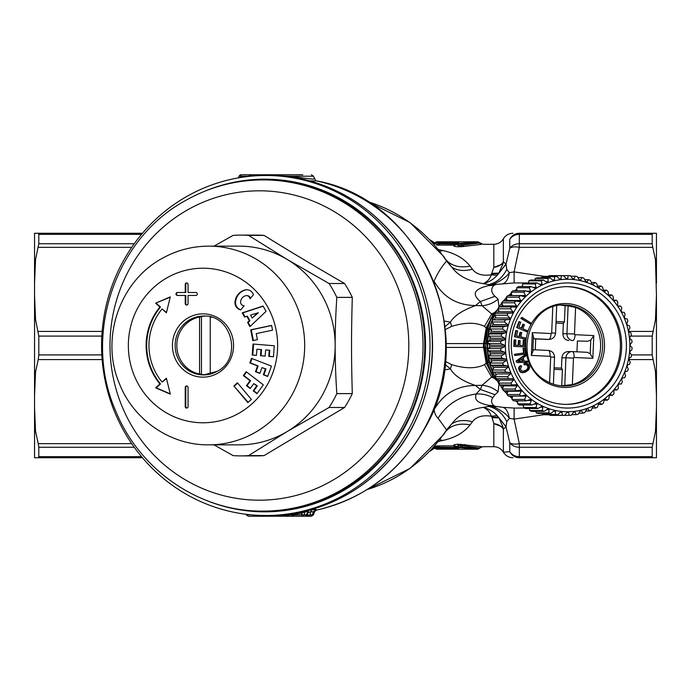 <?xml version="1.0" encoding="UTF-8"?>
<svg xmlns="http://www.w3.org/2000/svg" width="691" height="691" viewBox="0 0 691 691"><rect width="100%" height="100%" fill="white"/><g stroke="black" fill="none" stroke-linecap="round" stroke-linejoin="round"><path stroke-width="1.04" d="M211.636 317.281A29.074 28.081 -90 0 0 210.228 316.962L210.228 374.038A29.074 28.081 -90 0 0 211.636 373.719M199.837 374.038A29.437 28.435 -90 0 0 205.184 374.893M205.184 316.107A29.437 28.435 -90 0 0 199.837 316.962M199.569 316.962L201.47 316.962L201.47 374.038L199.569 374.038A29.074 28.081 -90 0 1 180.256 359.441A29.074 28.081 -90 0 1 199.569 316.962L199.569 374.038M166.393 378.184L162.083 382.037A55.936 54.028 -90 0 1 162.083 308.963L166.393 312.816L170.297 296.862L155.622 303.194L159.932 307.046A58.882 56.869 -90 0 0 159.932 383.954L155.622 387.806L170.297 394.138L166.393 378.184M188.064 387.452A1.468 1.425 -90 0 0 186.648 385.975A1.468 1.425 -90 0 0 185.223 387.452L185.223 406.584A1.468 1.425 -90 0 0 186.648 408.061A1.468 1.425 -90 0 0 188.064 406.584L188.064 387.452M185.223 295.454L177.406 295.454A1.468 1.425 -90 0 1 175.98 293.986A1.468 1.425 -90 0 1 177.406 292.509L185.223 292.509L185.223 284.416A1.468 1.425 -90 0 1 186.648 282.939A1.468 1.425 -90 0 1 188.064 284.416L188.064 292.509L195.881 292.509A1.468 1.425 -90 0 1 197.306 293.986A1.468 1.425 -90 0 1 195.881 295.454L188.064 295.454L188.064 303.548A1.468 1.425 -90 0 1 186.648 305.025A1.468 1.425 -90 0 1 185.223 303.548L185.223 295.454L185.793 295.454L185.793 303.548A1.468 1.425 -90 0 0 186.933 304.99M233.869 385.975L247.862 402.637L251.403 399.45L237.41 382.788L233.869 385.975L248.19 402.343M256.966 393.715L253.2 390.83L256.75 385.854L253.778 383.583L250.228 388.549L246.454 385.656L250.004 380.689L243.379 375.61L246.169 371.706L263.314 384.844L256.966 393.715M267.711 376.448L263.323 374.747L265.413 368.951L261.949 367.612L259.859 373.399L255.463 371.706L257.553 365.91L249.831 362.922L251.472 358.37L271.451 366.1L267.711 376.448M272.53 330.177L256.231 333.615L257.415 339.67L252.82 340.637L250.695 329.823L271.598 325.418L272.53 330.177M273.446 356.781L268.773 356.392L269.24 350.233L265.62 349.94L265.154 356.098L260.481 355.718L260.948 349.56L256.905 349.231L256.439 355.39L252.189 355.044L253.018 344.04L274.284 345.768L273.446 356.781M266.035 311.347L249.926 326.627L247.585 322.421L249.356 320.736L246.886 316.314L244.597 317.065L242.247 312.859L263.081 306.053L266.035 311.347M245.659 295.731A6.85 6.616 -90 0 0 240.615 301.734A3.68 3.559 -90 0 0 244.173 305.767L240.718 309.879A7.359 7.109 -90 0 1 235 301.95A13.699 13.233 -90 0 1 245.08 289.944A7.359 7.109 -90 0 1 253.459 294.703L250.012 298.823A3.68 3.559 -90 0 0 245.659 295.731M245.08 316.91L242.826 312.859L242.247 312.859M242.826 312.859L263.176 306.217M250.306 326.273L248.155 322.421L249.926 320.736L247.464 316.314L246.886 316.314M252.198 318.041L258.33 312.773L250.565 315.113L252.198 318.041L257.752 312.773M249.926 320.736L249.356 320.736M248.155 322.421L247.585 322.421M329.071 283.517A110.396 106.639 90 0 1 336.811 297.38C335.671 315.053 335.126 331.093 335.161 345.5C335.126 359.907 335.671 375.947 336.811 393.62A110.396 106.639 90 0 1 329.071 407.483L287.171 431.547A99.357 95.971 90 0 1 285.202 432.696A99.357 95.971 90 0 1 239.19 444.857L208.708 444.857A99.357 95.971 -90 0 0 254.72 432.696A99.357 95.971 -90 0 0 301.699 320.918A99.357 95.971 -90 0 0 208.708 246.143L239.19 246.143A99.357 95.971 90 0 1 285.202 258.304A99.357 95.971 90 0 1 287.171 259.453L329.071 283.517L344.567 283.517A110.396 106.639 90 0 1 352.298 297.38C351.27 333.848 351.27 357.152 352.298 393.62A110.396 106.639 90 0 1 344.567 407.483L264.066 455.602A110.396 106.639 90 0 1 256.326 455.896L240.839 455.896A110.396 106.639 90 0 1 233.1 455.602L213.994 444.857M263.081 511.098L264.843 511.098A165.598 159.949 -90 0 0 341.527 490.826A165.598 159.949 -90 0 0 419.826 304.532A165.598 159.949 -90 0 0 264.843 179.902L263.081 179.902A165.598 159.949 -90 0 1 418.064 304.532A165.598 159.949 -90 0 1 339.765 490.826A165.598 159.949 -90 0 1 263.081 511.098C200.425 511.867 139.945 470.761 115.838 411.292C82.307 335.981 114.551 238.611 185.965 200.286C210.004 186.812 235.709 180.023 263.081 179.902M213.994 246.143L233.1 235.398A110.396 106.639 90 0 1 240.839 235.104L256.326 235.104A110.396 106.639 90 0 1 264.066 235.398C293.537 253.632 313.032 265.284 344.567 283.517M240.839 235.104A110.396 106.639 90 0 1 248.57 235.398L264.066 235.398M264.066 455.602L248.57 455.602L287.171 431.547A99.357 95.971 90 0 0 335.161 345.5A99.357 95.971 90 0 0 287.171 259.453L248.57 235.398M336.811 297.38L352.298 297.38M336.811 393.62L352.298 393.62M329.071 407.483L344.567 407.483M248.57 455.602A110.396 106.639 90 0 1 240.839 455.896M166.488 312.392L162.083 308.963M166.488 378.608L162.083 382.037M170.228 297.139L155.622 303.194M170.228 393.861L156.192 387.806L160.502 383.954A58.882 56.869 -90 0 1 160.502 307.046L156.192 303.194M160.502 307.046L159.932 307.046M160.502 383.954L159.932 383.954M156.192 387.806L155.622 387.806M186.933 408.027A1.468 1.425 -90 0 1 185.793 406.584L185.793 387.452L185.223 387.452M186.933 386.01A1.468 1.425 -90 0 0 185.793 387.452M186.933 282.973A1.468 1.425 -90 0 0 185.793 284.416L185.223 284.416M185.223 292.509L185.793 292.509L185.793 284.416M177.976 292.509A1.468 1.425 -90 0 0 176.55 293.986A1.468 1.425 -90 0 0 177.976 295.454M237.661 383.082L234.439 385.975M250.427 388.264L247.024 385.656L250.574 380.689L243.949 375.61L246.54 371.991M257.173 393.429L253.77 390.83L257.32 385.854L253.778 383.583M243.949 375.61L243.379 375.61M250.574 380.689L250.004 380.689M247.024 385.656L246.454 385.656M257.32 385.854L256.75 385.854M253.77 390.83L253.2 390.83M259.928 373.209L256.033 371.706L258.123 365.91L250.401 362.922L251.973 358.569M267.788 376.25L263.893 374.747L265.983 368.951L261.949 367.612M250.401 362.922L249.831 362.922M258.123 365.91L257.553 365.91M256.033 371.706L255.463 371.706M265.983 368.951L265.413 368.951M263.893 374.747L263.323 374.747M253.372 340.525L251.265 329.823L271.615 325.53M251.265 329.823L250.695 329.823M256.439 355.347L252.759 355.044L253.588 344.083M265.154 356.055L261.051 355.718L261.518 349.56L256.905 349.231M273.446 356.729L269.343 356.392L269.81 350.233L265.62 349.94M252.759 355.044L252.189 355.044M261.518 349.56L260.948 349.56M261.051 355.718L260.481 355.718M269.81 350.233L269.24 350.233M269.343 356.392L268.773 356.392M250.47 298.27A3.68 3.559 -90 0 0 247.058 295.636L246.488 295.636M247.024 289.745A7.359 7.109 -90 0 0 245.65 289.944A13.699 13.233 -90 0 0 235.571 301.95A7.359 7.109 -90 0 0 240.814 309.767M205.287 191.018A166.332 160.666 90 0 1 385.068 235.165A166.332 160.666 90 0 1 405.842 425.241A166.332 160.666 90 0 1 205.287 499.982M409.91 427.003A170.012 164.216 90 0 1 265.793 515.512A170.012 164.216 90 0 1 121.685 263.997A170.012 164.216 90 0 1 265.793 175.488A170.012 164.216 90 0 1 409.91 427.003M314.258 512.333L313.403 511.789L312.349 514.795L313.489 514.795L314.474 512.109L315.623 510.563L316.97 509.993L315.951 509.466L309.533 510.036M304.403 516.246A2.211 2.211 0 0 0 306.407 514.985L306.407 514.795A2.211 2.133 -90 0 1 304.403 516.246L302.174 516.246A2.211 2.133 -90 0 0 304.178 514.795L304.947 511.789L302.088 513.05L301.665 511.936M291.991 515.158A2.211 2.133 -90 0 0 293.83 516.246L302.174 516.246A2.211 0.57 90 0 1 301.63 514.795L306.407 514.795L308.048 511.504M292.872 513.577L293.286 514.795A2.211 0.57 90 0 0 293.83 516.246A2.211 2.211 0 0 1 291.887 515.097L291.654 514.674L302.088 513.05L301.63 514.795L291.291 515.106L291.533 514.467M290.946 515.097L291.291 515.106A2.211 0.57 90 0 0 291.792 516.246L310.345 516.246A2.211 2.133 90 0 0 312.349 514.795L309.965 514.795A2.211 1.036 13 0 1 307.443 514.968L306.277 515.097M308.92 510.2A3.68 3.559 -90 0 0 307.832 511.789L304.947 511.789A3.68 3.559 -90 0 1 305.258 511.124M313.213 509.466A3.68 3.559 -90 0 0 310.656 511.789L307.97 512.713L307.745 512.143M289.676 515.054L290.211 513.974M281.246 516.246L287.706 516.246A2.211 2.133 90 0 0 289.607 515.054L286.437 515.158L288.164 515.054L288.76 514.173M285.677 514.545L286.437 515.158L286.402 514.458M288.873 514.156A3.68 3.559 -90 0 0 288.242 515.054A2.211 2.133 90 0 1 286.342 516.246A2.211 0.57 90 0 1 285.858 515.192L284.657 515.21M282.55 514.855A3.68 3.559 -90 0 0 282.446 515.054A2.211 2.133 90 0 1 280.555 516.246L282.792 516.246A2.211 2.211 0 0 0 284.709 515.132L282.429 514.864M280.036 515.063L281.202 514.976M250.729 514.795L246.195 514.795L248.276 516.246L280.555 516.246A2.211 0.57 90 0 1 280.062 515.192L277.514 515.236M309.119 180.852L316.703 180.938M316.703 510.062L316.97 509.993A168.172 162.437 90 0 0 425.751 426.122A168.172 162.437 90 0 0 316.97 181.007L316.824 180.956C420.491 199.5 479.761 332.812 426.157 425.984C401.618 470.459 365.176 498.479 316.824 510.044L315.623 510.563M284.727 515.054L283.82 515.158M248.276 516.246L287.706 516.246M277.661 175.773L291.144 176.205L291.213 177.172M315.623 180.437L313.489 176.205L291.144 176.205C307.193 178.77 314.897 179.591 314.258 178.667M249.062 176.43L248.985 176.205A2.211 0.898 160.4 0 1 251.455 176.032L251.844 176.101M310.345 516.246L307.961 516.246A2.211 2.133 -90 0 0 309.965 514.795L310.656 511.789L313.403 511.789L315.951 509.466M299.618 516.246L307.961 516.246A2.211 0.57 90 0 1 307.443 514.968L307.97 512.713L307.426 512.826M256.914 516.246L302.779 516.246M269.602 516.246L274.318 516.246M274.811 516.246L289.019 516.246M291.49 516.246L298.547 516.246M256.525 175.764A2.211 1.054 161.8 0 0 255.506 175.825M267.598 174.754L260.766 174.754A2.211 0.57 -90 0 0 260.317 175.583M261.146 175.557A2.211 2.133 90 0 1 262.796 174.754L278.456 174.754M302.779 174.754L249.347 174.754M253.657 175.955A2.211 2.133 -90 0 0 251.757 174.754L249.52 174.754A2.211 0.57 -90 0 0 248.985 176.205L240.641 176.205A2.211 0.501 -156 0 0 239.164 176.058A2.211 0.501 -156 0 0 239.172 176.205M434.06 408.735L434.129 409.72C434.604 413.425 435.917 416.25 438.085 418.193L446.567 429.862L443.916 434.328L410.039 468.42L367.275 489.513M254.815 175.868A2.211 0.57 -90 0 1 255.316 174.754L246.972 174.754M257.087 175.73A2.211 2.133 -90 0 0 255.316 174.754L256.681 174.754A2.211 2.133 90 0 1 258.399 175.661M256.681 174.754L260.766 174.754M274.215 174.754L270.129 174.754M261.448 174.754L259.324 174.754M252.733 176.032L251.455 176.032A2.211 2.133 -90 0 0 249.52 174.754L241.176 174.754A2.211 2.211 0 0 0 239.164 176.058L238.352 177.881M472.428 421.743L470.061 424.887C459.532 422.901 451.499 425.025 445.954 431.27L451.845 423.808C457.338 420.301 464.197 419.618 472.428 421.743C476.254 416.751 482.525 414.902 491.249 416.198C490.031 412.173 487.371 409.227 483.268 407.37C488.917 408.83 493.529 411.577 497.114 415.628L506.019 426.805L506.788 421.57C502.521 413.304 496.518 408.269 488.77 406.446L483.268 407.37C468.757 409.582 458.28 415.058 451.845 423.808L446.567 429.862A149.956 144.842 -90 0 1 367.353 489.461M444.978 364.364L450.42 368.873C455.594 378.184 469.103 383.341 475.391 385.448L480.349 389.43L476.047 394.051C475.408 398.526 474 401.877 488.347 405.315L488.77 406.446L495.447 406.334L503.022 407.37M367.275 201.487L410.039 222.58L443.916 256.672L446.567 261.138C441.791 266.415 437.628 273.092 434.06 281.168L433.983 282.066M34.55 457.718L35.561 457.736L34.55 457.736L35.561 457.736L34.55 457.736L34.55 426.77L38.23 443.657L131.713 443.657M34.55 426.77L34.55 376.448L38.23 359.579L102.138 359.579M34.55 376.448L34.55 314.552L38.8 336.094L38.8 354.906L38.23 359.579M34.55 314.552L34.55 264.23L38.8 243.75L38.8 234.353L38.23 233.264L142.45 233.264M445.28 361.402L451.655 364.623C465.147 368.778 476.09 368.778 484.486 364.623L486.179 363.069L492.718 376.154L482.068 385.276L475.391 385.448C456.993 385.682 443.242 393.775 434.129 409.72M498.962 384.317L498.107 391.814L494.955 394.691L492.795 397.774C490.852 400.59 491.223 403.224 493.918 405.669L488.347 405.315L495.421 407.63C502.547 411.283 507.177 414.859 509.319 418.34L514.087 419.1L514.156 408.061L503.031 407.37C506.149 408.338 508.248 411.991 509.319 418.34L506.788 421.57M470.07 424.887C463.886 432.696 454.756 437.895 442.681 440.469L438.517 441.428M439.908 439.683L442.681 440.469M38.23 443.657L38.8 447.25L38.8 456.647L38.23 457.736L142.45 457.736M509.751 239.328C511.832 235.45 515.02 233.428 519.312 233.264C510.709 233.264 510.709 233.264 519.312 233.264L519.312 234.353A11.039 9.95 180 0 0 509.751 239.328L509.751 239.328C501.148 238.602 501.148 238.602 509.751 239.328C501.148 238.602 501.148 238.602 509.751 239.328L509.751 248.311C511.832 246.825 515.02 246.497 519.312 247.343L514.087 271.9L509.319 272.66C507.185 276.132 502.556 279.708 495.43 283.37L490.316 284.925L483.268 283.63C468.662 281.367 458.185 275.89 451.845 267.192L446.567 261.138A149.956 144.842 -90 0 0 367.353 201.539M494.531 314.137L492.718 314.846L482.068 305.724L475.555 305.56L480.357 301.57C474.199 296.033 470.45 289.987 488.347 285.685L493.918 285.331C490.696 288.803 491.042 292.457 494.963 296.309L498.107 299.186L498.962 306.683M445.997 343.582L483.588 343.582L486.179 327.931L484.486 326.377C476.09 322.222 465.147 322.222 451.655 326.377L450.42 322.127C455.887 312.807 469.915 307.754 475.555 305.56C457.071 305.318 443.233 297.19 434.06 281.168M444.278 321.021L450.42 322.127L444.978 326.636M34.55 264.23L34.55 233.264L38.23 233.264L38.8 234.353L141.534 234.353M34.55 233.282L35.561 233.264M35.561 457.736L38.23 457.736L38.8 456.647L141.534 456.647M451.655 326.377L445.28 329.598M494.955 394.691L480.349 389.43L482.068 385.276C488.079 385.803 493.426 387.988 498.107 391.814M493.918 405.669L495.447 406.334L495.421 407.63M524.426 408.061L514.156 408.061M497.114 415.628L491.249 416.198L491.94 417.2L498.479 417.191L506.019 426.805L509.751 442.689C511.832 444.175 515.02 444.503 519.312 443.657L519.312 447.25A11.039 9.113 180 0 1 509.751 442.689L509.751 451.672L503.376 452.216C501.174 448.675 497.986 446.835 493.815 446.697L493.815 423.6C498.081 424.144 501.269 425.993 503.376 429.163L503.376 452.216C505.579 455.758 508.766 457.597 512.938 457.736M491.94 417.2L493.815 423.6L502.97 427.185L503.376 429.163L505.89 426.917M453.762 445.28L453.771 445.868L456.587 447.293L456.552 446.55L453.762 445.289C453.564 444.754 455.067 444.408 458.28 444.235L481.342 446.628C483.475 446.714 483.475 446.714 481.342 446.628L479.364 447.941C481.005 447.457 481.005 447.457 479.364 447.941C481.005 447.457 481.005 447.457 479.364 447.941L477.619 449.193L460.569 447.699L461.009 444.235M458.28 444.235L458.28 445.462L456.552 446.55L456.941 447.077L462.158 446.973L462.512 445.781L464.283 444.546L465.717 444.84M438.016 445.885L453.771 445.868L454.782 447.155L456.285 446.965M434.63 446.058L439.545 445.868L439.545 447.155L456.587 447.293L458.625 448.537L455.507 448.865L454.903 447.293M439.908 251.317L442.681 250.531C454.756 253.105 463.886 258.304 470.061 266.113C459.532 268.099 451.499 265.975 445.954 259.73L451.845 267.192C457.338 270.699 464.197 271.382 472.428 269.257C476.203 274.223 482.473 276.08 491.249 274.802C490.031 278.836 487.362 281.781 483.268 283.63C488.9 282.178 493.521 279.432 497.114 275.372L491.249 274.802L493.815 267.4C498.09 266.856 501.277 265.007 503.376 261.837L502.97 263.815L493.815 267.4L493.815 244.303C497.986 244.165 501.174 242.325 503.376 238.784L503.376 238.784C505.579 235.242 508.766 233.403 512.938 233.264M502.97 263.815L498.479 273.809L506.019 264.195L503.376 261.837L503.376 238.784M544.154 276.357L514.087 271.9L514.156 282.939L490.316 284.925L488.347 285.685L488.77 284.554C496.518 282.731 502.521 277.696 506.788 269.43L506.019 264.195L509.751 248.311A11.039 9.113 180 0 1 519.312 243.75L519.312 247.343L652.77 247.343L656.45 264.23L656.45 233.264L652.77 233.264L652.2 234.353L652.77 233.264L519.312 233.264L652.77 233.264M491.94 273.8L498.479 273.809L497.114 275.372M480.357 301.57L494.963 296.309M493.098 317.117L491.059 318.482L487.811 328.294L486.179 327.931L491.897 316.884L490.679 318.663L487.034 328.467L484.555 343.582L483.588 343.582A11.039 10.374 -90 0 0 483.588 347.418L486.179 363.069L487.811 362.706L485.488 347.383L487.509 329.797L486.835 329.78M496.475 310.596L492.718 314.846L491.897 316.884L493.711 315.796M484.097 346.58A66.241 62.242 -90 0 1 484.097 344.42L484.443 346.58A11.039 10.374 90 0 0 484.555 347.418A11.039 0.656 -9.4 0 0 485.488 347.383L487.172 348.73L487.172 342.27L488.718 330.341L487.509 329.797L487.811 328.294L489.064 328.89L488.718 330.341M484.097 344.42L484.443 346.58M494.531 376.863L492.718 376.154L496.475 380.404M514.156 282.939L537.011 282.939L540.673 284.847A66.975 62.933 -90 0 1 542.003 284.208L539.438 284.208M495.43 283.37L495.447 284.666L493.918 285.331M656.45 457.718L655.439 457.736L656.45 457.736L655.439 457.736L656.45 457.736L656.45 376.448L652.2 354.906L652.2 336.094L655.439 320.002L656.45 295.472L655.439 258.762M656.45 426.77L652.2 447.25L652.2 456.647L652.77 457.736L655.439 457.736M492.191 417.632L498.98 417.882L502.97 427.185M461.087 447.733L462.158 446.973L478.803 448.407L479.364 447.941L461.009 445.462L458.28 445.462L459.351 447.699L460.569 447.699M493.815 446.697L483.018 446.697L480.582 447.578M434.527 447.906L440.305 448.088L439.545 447.155C435.701 446.766 434.026 447.017 434.527 447.906L433.654 447.163M438.526 249.572L442.681 250.531M470.061 266.113L472.428 269.257M457.883 246.756L464.283 246.454L462.512 245.219L479.364 243.059C481.005 243.543 481.005 243.543 479.364 243.059L481.342 244.372C483.475 244.286 483.475 244.286 481.342 244.372L461.009 246.765L461.009 245.538L458.28 245.538L458.28 246.765C455.067 246.601 453.564 246.246 453.762 245.711L456.552 244.45L456.941 243.232L456.285 244.035L439.545 243.845L439.545 245.132L436.652 245.072M453.762 245.711L453.771 245.132L453.762 245.711M455.766 246.601L454.566 246.333M477.887 241.798L483.018 244.303L493.815 244.303M492.191 273.368L498.98 273.118L505.89 264.083M503.031 283.63C506.149 282.662 508.248 279 509.319 272.66L506.788 269.43M480.349 301.57L482.068 305.724C488.079 305.197 493.426 303.012 498.107 299.186M493.711 375.204L491.897 374.116L490.679 372.337L486.835 361.22A11.039 0.656 -9.4 0 0 487.509 361.203L488.718 360.659L487.172 348.73M493.504 316.305L489.064 328.89M502.417 388.912L492.078 371.499L488.718 360.659M652.2 447.25L519.312 447.25L519.312 456.647A11.039 9.95 180 0 1 509.751 451.672L509.751 451.672C511.832 455.55 515.02 457.572 519.312 457.736C510.709 457.736 510.709 457.736 519.312 457.736L652.77 457.736L652.2 456.647L519.312 456.647L519.312 457.736M656.45 233.282L655.439 233.264M656.45 264.23L656.45 283.293M656.45 376.448L656.45 295.472M656.45 314.552L655.439 320.002M458.625 448.537L458.617 447.837L456.941 447.077L456.941 447.768L455.507 448.088L440.305 448.088L440.305 448.865L455.559 448.865M479.364 243.059L478.803 242.593L462.158 244.027L460.569 243.301L461.009 245.538L462.512 245.219L462.158 244.027L459.351 244.061L459.351 243.301L458.617 243.163L456.941 243.923L459.351 244.061L458.28 245.538L456.552 244.45L456.587 243.707L454.903 243.707L453.771 245.132L456.285 244.035M433.654 243.837L434.864 242.671L440.305 242.912L440.305 242.135L436.557 241.885L434.864 242.671M458.617 243.163L458.625 242.463L456.941 243.232L440.305 242.912L439.545 243.845C435.701 244.234 434.026 243.983 434.527 243.094M487.172 342.27L485.488 343.617A11.039 0.656 9.4 0 0 484.555 343.582A11.039 10.374 90 0 0 484.443 344.42M489.064 362.11L487.811 362.706L491.059 372.518L493.098 373.883M652.2 243.75L652.2 234.353L519.312 234.353L519.312 243.75L652.2 243.75L652.77 247.343M458.617 447.837L459.351 447.699M439.718 448.874L436.557 449.115L434.864 448.329M478.803 242.593L477.619 241.807L461.087 243.267M517.697 401.298A66.975 62.933 -90 0 1 517.067 400.849M512.394 397.1A66.975 62.933 -90 0 1 511.254 396.073M507.522 392.333A66.975 62.933 -90 0 1 506.114 390.752M503.134 387.029A66.975 62.933 -90 0 1 501.64 384.939M499.291 381.251A66.975 62.933 -90 0 1 497.865 378.72M496.034 375.066A66.975 62.933 -90 0 1 494.842 372.311M493.409 368.528A66.975 62.933 -90 0 1 492.476 365.599M491.448 361.721A66.975 62.933 -90 0 1 490.8 358.655M490.169 354.716A66.975 62.933 -90 0 1 489.833 351.572M489.608 347.599A66.975 62.933 -90 0 1 489.582 344.42M489.755 340.447A66.975 62.933 -90 0 1 490.049 337.294M490.619 333.347A66.975 62.933 -90 0 1 491.223 330.272M492.191 326.385A66.975 62.933 -90 0 1 493.089 323.431M494.462 319.631A66.975 62.933 -90 0 1 495.62 316.849M497.39 313.17A66.975 62.933 -90 0 1 498.686 310.786A66.975 62.933 -90 0 1 498.79 310.605M501.053 306.934A66.975 62.933 -90 0 1 502.556 304.766M505.432 301.051A66.975 62.933 -90 0 1 506.866 299.393M510.476 295.653A66.975 62.933 -90 0 1 511.668 294.547M516.194 290.799A66.975 62.933 -90 0 1 516.911 290.263M542.003 284.208L541.39 280.831A69.921 65.705 -90 0 1 543.316 280.019L546.771 282.213A66.975 62.933 -90 0 1 548.162 281.721L547.877 278.404A69.921 65.705 -90 0 1 549.881 277.817L553.102 280.27A66.975 62.933 -90 0 1 554.528 279.933L554.571 276.72A69.921 65.705 -90 0 1 556.618 276.357L559.589 279.043A66.975 62.933 -90 0 1 561.04 278.862L561.386 275.778A69.921 65.705 -90 0 1 563.459 275.649L566.162 278.542A66.975 62.933 -90 0 1 567.363 278.525A66.975 62.933 -90 0 1 567.622 278.525L568.261 275.614A69.921 65.705 -90 0 1 570.334 275.709L572.744 278.775A66.975 62.933 -90 0 1 574.195 278.922L575.119 276.21A69.921 65.705 -90 0 1 577.166 276.538L579.265 279.734A66.975 62.933 -90 0 1 580.699 280.045L581.874 277.557A69.921 65.705 -90 0 1 583.886 278.119L585.666 281.418A66.975 62.933 -90 0 1 587.056 281.893L588.464 279.656A69.921 65.705 -90 0 1 590.408 280.434L591.859 283.811A66.975 62.933 -90 0 1 593.198 284.433L594.813 282.481A69.921 65.705 -90 0 1 596.67 283.465L597.784 286.869A66.975 62.933 -90 0 1 599.054 287.637L600.842 285.988A69.921 65.705 -90 0 1 602.595 287.18L603.373 290.574A66.975 62.933 -90 0 1 604.565 291.481L606.499 290.151A69.921 65.705 -90 0 1 608.123 291.533L608.572 294.884A66.975 62.933 -90 0 1 609.669 295.912L611.716 294.927A69.921 65.705 -90 0 1 613.193 296.474L613.314 299.747A66.975 62.933 -90 0 1 614.308 300.896L616.441 300.248A69.921 65.705 -90 0 1 617.754 301.95L617.564 305.102A66.975 62.933 -90 0 1 618.428 306.355L620.604 306.061A69.921 65.705 -90 0 1 621.753 307.91L621.252 310.907A66.975 62.933 -90 0 1 621.995 312.254L624.18 312.315A69.921 65.705 -90 0 1 625.139 314.275L624.353 317.091A66.975 62.933 -90 0 1 624.958 318.516L627.126 318.931A69.921 65.705 -90 0 1 627.886 320.987L626.832 323.587A66.975 62.933 -90 0 1 627.298 325.064L629.406 325.841A69.921 65.705 -90 0 1 629.959 327.966L628.663 330.324A66.975 62.933 -90 0 1 628.974 331.844L630.987 332.958A69.921 65.705 -90 0 1 631.332 335.135L629.812 337.225A66.975 62.933 -90 0 1 629.976 338.771L631.868 340.214A69.921 65.705 -90 0 1 631.989 342.416L630.287 344.222A66.975 62.933 -90 0 1 630.296 345.776L632.032 347.53A69.921 65.705 -90 0 1 631.937 349.741L630.062 351.227A66.975 62.933 -90 0 1 629.924 352.773L631.47 354.829A69.921 65.705 -90 0 1 631.159 357.014L629.155 358.171A66.975 62.933 -90 0 1 628.862 359.691L630.192 362.015A69.921 65.705 -90 0 1 629.674 364.157L627.575 364.978A66.975 62.933 -90 0 1 627.134 366.463L628.223 369.029A69.921 65.705 -90 0 1 627.497 371.102L625.329 371.568A66.975 62.933 -90 0 1 624.75 372.993L625.571 375.783A69.921 65.705 -90 0 1 624.647 377.761L622.453 377.873A66.975 62.933 -90 0 1 621.736 379.229L622.271 382.201A69.921 65.705 -90 0 1 621.157 384.066L618.972 383.825A66.975 62.933 -90 0 1 618.125 385.086L618.359 388.221A69.921 65.705 -90 0 1 617.072 389.949L614.93 389.353A66.975 62.933 -90 0 1 613.953 390.519L613.884 393.775A69.921 65.705 -90 0 1 612.425 395.347L610.36 394.406A66.975 62.933 -90 0 1 609.281 395.459L608.875 398.793A69.921 65.705 -90 0 1 607.277 400.201L605.316 398.923A66.975 62.933 -90 0 1 604.141 399.847L603.407 403.233A69.921 65.705 -90 0 1 601.68 404.451L599.866 402.853A66.975 62.933 -90 0 1 598.605 403.639L597.534 407.042A69.921 65.705 -90 0 1 595.694 408.061L594.053 406.153A66.975 62.933 -90 0 1 592.723 406.792L591.323 410.169A69.921 65.705 -90 0 1 589.388 410.981L587.946 408.787A66.975 62.933 -90 0 1 586.564 409.279L584.828 412.596A69.921 65.705 -90 0 1 582.833 413.183L581.623 410.73A66.975 62.933 -90 0 1 580.19 411.067L578.142 414.28A69.921 65.705 -90 0 1 576.095 414.643L575.137 411.957A66.975 62.933 -90 0 1 573.677 412.138L571.319 415.222A69.921 65.705 -90 0 1 569.246 415.351L568.563 412.458A66.975 62.933 -90 0 1 567.363 412.475A66.975 62.933 -90 0 1 567.104 412.475L564.443 415.386A69.921 65.705 -90 0 1 562.37 415.291L561.982 412.225A66.975 62.933 -90 0 1 560.522 412.078L557.585 414.79A69.921 65.705 -90 0 1 555.538 414.462L555.452 411.266A66.975 62.933 -90 0 1 554.018 410.955L550.831 413.443A69.921 65.705 -90 0 1 548.827 412.881L549.06 409.582A66.975 62.933 -90 0 1 547.669 409.107L544.24 411.344A69.921 65.705 -90 0 1 542.297 410.566L542.867 407.189A66.975 62.933 -90 0 1 541.528 406.567L537.9 408.519A69.921 65.705 -90 0 1 536.043 407.535L536.942 404.131A66.975 62.933 -90 0 1 535.672 403.363L531.863 405.012A69.921 65.705 -90 0 1 530.118 403.82L531.344 400.426A66.975 62.933 -90 0 1 530.161 399.519L526.205 400.849A69.921 65.705 -90 0 1 524.581 399.467L526.153 396.116A66.975 62.933 -90 0 1 525.056 395.088L520.988 396.073A69.921 65.705 -90 0 1 519.511 394.526L521.403 391.253A66.975 62.933 -90 0 1 520.418 390.104L516.272 390.752A69.921 65.705 -90 0 1 514.95 389.05L517.162 385.898A66.975 62.933 -90 0 1 516.289 384.645L512.1 384.939A69.921 65.705 -90 0 1 510.96 383.09L513.465 380.093A66.975 62.933 -90 0 1 512.731 378.746L508.524 378.685A69.921 65.705 -90 0 1 507.565 376.725L510.364 373.909A66.975 62.933 -90 0 1 509.759 372.484L505.579 372.069A69.921 65.705 -90 0 1 504.827 370.013L507.885 367.413A66.975 62.933 -90 0 1 507.427 365.936L503.307 365.159A69.921 65.705 -90 0 1 502.754 363.034L506.062 360.676A66.975 62.933 -90 0 1 505.752 359.156L501.718 358.042A69.921 65.705 -90 0 1 501.381 355.865L504.905 353.775A66.975 62.933 -90 0 1 504.741 352.229L500.837 350.786A69.921 65.705 -90 0 1 500.716 348.584L504.439 346.778A66.975 62.933 -90 0 1 504.43 345.224L500.681 343.47A69.921 65.705 -90 0 1 500.776 341.259L504.655 339.773A66.975 62.933 -90 0 1 504.801 338.227L501.243 336.171A69.921 65.705 -90 0 1 501.545 333.986L505.562 332.829A66.975 62.933 -90 0 1 505.855 331.309L502.512 328.985A69.921 65.705 -90 0 1 503.031 326.843L507.142 326.022A66.975 62.933 -90 0 1 507.591 324.537L504.482 321.971A69.921 65.705 -90 0 1 505.216 319.898L509.388 319.432A66.975 62.933 -90 0 1 509.975 318.007L507.134 315.217A69.921 65.705 -90 0 1 508.066 313.239L512.264 313.127A66.975 62.933 -90 0 1 512.99 311.771L510.433 308.799A69.921 65.705 -90 0 1 511.547 306.934L515.745 307.175A66.975 62.933 -90 0 1 516.6 305.914L503.005 305.914L501.761 302.779A69.921 65.705 -90 0 1 503.057 301.051L515.641 301.051L519.796 301.647A66.975 62.933 -90 0 1 520.764 300.481L507.177 300.481L506.244 297.225A69.921 65.705 -90 0 1 507.695 295.653L520.28 295.653L524.365 296.594A66.975 62.933 -90 0 1 525.445 295.541L511.85 295.541L511.245 292.207A69.921 65.705 -90 0 1 512.843 290.799L525.436 290.799L529.401 292.077A66.975 62.933 -90 0 1 530.576 291.153L526.533 291.153M530.576 291.153L529.297 287.767A69.921 65.705 -90 0 1 531.034 286.549L534.86 288.147A66.975 62.933 -90 0 1 536.121 287.361L532.977 287.361M548.162 281.721L546.002 281.721M554.528 279.933L552.662 279.933M561.04 278.862L559.399 278.862M536.121 287.361L535.171 283.958A69.921 65.705 -90 0 1 537.011 282.939M525.445 295.541L523.83 292.207A69.921 65.705 -90 0 1 525.436 290.799M520.764 300.481L518.829 297.225A69.921 65.705 -90 0 1 520.28 295.653M516.6 305.914L514.346 302.779A69.921 65.705 -90 0 1 515.641 301.051M514.38 311.166A66.241 62.242 -90 0 1 599.874 288.855A66.241 62.242 -90 0 1 620.846 379.834A66.241 62.242 -90 0 1 535.352 402.145A66.241 62.242 -90 0 1 514.38 311.166M565.73 286.627A58.882 55.323 -90 0 1 593.776 295.152A58.882 55.323 -90 0 1 618.462 361.022A58.882 55.323 -90 0 1 565.73 404.373M526.041 364.451L527.691 365.893L527.907 368.087L526.283 370.03L522.854 371.473M526.456 363.146L523.761 363.812L524.288 364.891L526.542 364.451L527.864 365.323L528.529 367.552L527.354 369.573L524.365 371.283L521.636 371.024L520.435 368.64L521.575 366.671L521.049 365.591L519.382 367.292L519.399 369.642L520.686 371.87L522.569 372.76L525.065 372.319L528.736 369.884L529.781 367.111L528.494 364.114L525.842 363.207L524.27 363.812L524.797 364.891M521.049 365.591L519.131 366.809L518.734 368.994L520.185 371.87L522.569 372.76M516.98 362.533L516.056 361.091L525.056 354.751L525.903 355.917L523.191 357.765L524.21 361.229L527.432 361.099L527.777 362.265L516.98 362.533L516.557 361.091L525.557 354.751M524.78 348.195L523.07 348.359L523.64 353.015L514.562 354.276L514.709 355.468L515.21 355.468L525.497 354.034L524.78 348.195L523.579 348.359L524.149 353.015L515.063 354.276L515.21 355.468M524.694 346.908L513.828 346.407L514.104 339.86L515.806 339.92L515.59 345.206L518.699 345.353L518.898 340.508L520.116 340.568L519.908 345.414L523.536 345.586L523.761 340.145L524.979 340.197L524.694 346.908L514.329 346.407L514.605 339.86M518.19 345.327L518.397 340.508L518.898 340.508M523.035 345.56L523.26 340.145L523.761 340.145M520.53 332.328L519.632 336.603L516.6 335.886L517.654 330.868L515.797 330.54L514.493 336.75L525.125 339.151L525.367 337.968L520.815 336.888L521.714 332.604L520.021 332.328L519.148 336.491M521.904 317.359L520.824 318.404L530.291 323.967L530.869 322.913L521.904 317.359L521.325 318.404L530.291 323.967M523.363 324.2L521.783 328.242L518.915 326.981L520.772 322.231L518.984 321.661L516.695 327.534L526.775 331.766L527.216 330.644L522.897 328.743L524.478 324.692L522.854 324.2L521.351 328.052M519.977 365.962L520.478 365.962M519.494 366.36L519.995 366.36M519.131 366.809L519.641 366.809M518.881 367.292L519.382 367.292M518.734 367.819L519.235 367.819M518.673 368.398L519.174 368.398M518.734 368.994L519.235 368.994M518.889 369.642L519.399 369.642M519.261 370.557L519.762 370.557M519.692 371.3L520.193 371.3M520.185 371.87L520.686 371.87M520.746 372.319L521.256 372.319M521.385 372.613L521.886 372.613M525.341 363.207L525.842 363.207M524.685 363.38L525.186 363.38M523.761 363.812L524.27 363.812M526.05 364.451L526.542 364.451M526.421 364.537L526.922 364.537M526.758 364.718L527.259 364.718M527.086 364.986L527.587 364.986M527.363 365.323L527.864 365.323M527.691 365.893L528.192 365.893M527.924 366.472L528.434 366.472M528.036 367.025L528.537 367.025M528.019 367.552L528.529 367.552M527.907 368.087L528.408 368.087M527.674 368.597L528.174 368.597M527.319 369.089L527.82 369.089M526.853 369.573L527.354 369.573M526.283 370.03L526.784 370.03M525.333 370.618L525.834 370.618M524.564 371.007L525.065 371.007M523.864 371.283L524.365 371.283M523.208 371.438L523.709 371.438M524.21 361.229L527.432 361.099M518.095 361.376L522.932 361.186L522.171 358.594L518.095 361.376M516.056 361.091L516.557 361.091M518.129 361.35L522.932 361.186M522.431 361.186L521.748 358.879M514.562 354.276L515.063 354.276M523.64 353.015L524.149 353.015M523.07 348.359L523.579 348.359M513.828 346.407L514.329 346.407M514.493 336.75L525.125 339.151M516.298 330.54L514.994 336.75M520.824 318.404L521.325 318.404M516.695 327.534L526.775 331.766M519.485 321.661L517.196 327.534M574.489 334.003A0.639 0.605 -90 0 0 575.059 334.677A5.891 2.013 92.7 0 1 572.804 340.559A6.53 6.141 -90 0 1 566.948 333.744L574.489 334.003L575.603 307.469A40.475 38.04 -90 0 1 582.297 310.881A40.475 38.04 -90 0 1 600.229 351.253A40.475 38.04 -90 0 1 572.347 384.619L561.731 385.733A40.475 38.04 -90 0 1 561.075 385.803M533.478 349.732L548.36 350.441A5.891 2.013 92.7 0 0 548.326 350.441L533.478 349.732L531.353 355.424L532.312 332.639L551.055 333.528A5.891 2.013 92.7 0 1 548.792 339.411L533.962 338.702L532.312 332.639M532.865 350.933L533.435 337.329M535.257 349.819L535.715 338.97L533.962 338.702M551.055 333.528A0.639 0.605 -90 0 0 551.686 332.915L555.555 333.166C555.089 336.94 552.93 339.031 549.069 339.419L535.715 338.97M575.603 307.469L568.123 305.828L565.1 305.828L564.426 321.885L563.338 323.474L555.987 323.025M561.075 305.197A40.475 38.04 -90 0 1 565.1 305.828M576.959 351.805L577.408 340.974L587.635 341.268L590.779 340.067L593.802 335.576L592.843 358.361L590.209 353.671L590.779 340.067M577.408 340.974L587.635 341.268M563.338 323.474L562.906 333.744C563.096 337.726 565.039 339.998 568.71 340.559M572.398 351.589L587.169 352.298L572.373 351.589A5.891 2.013 92.7 0 1 574.1 357.472L592.843 358.361M587.169 352.298L590.209 353.671M561.731 385.733L562.405 369.676L561.463 368.113L561.895 357.817C562.422 353.87 564.538 351.797 568.252 351.589M556.048 321.488L564.426 321.885M561.463 368.113L554.096 367.845M554.035 369.279L562.405 369.676M510.433 308.799L497.848 308.799L499.394 311.771L512.99 311.771M508.066 313.239L495.482 313.239A69.921 65.705 -90 0 0 494.549 315.217L507.134 315.217M509.975 318.007L496.38 318.007L494.549 315.217M505.216 319.898L492.631 319.898A69.921 65.705 -90 0 0 491.897 321.971L504.482 321.971M507.591 324.537L493.996 324.537L491.897 321.971M503.031 326.843L490.446 326.843A69.921 65.705 -90 0 0 489.928 328.985L502.512 328.985M505.855 331.309L492.26 331.309L489.928 328.985M501.545 333.986L488.96 333.986A69.921 65.705 -90 0 0 488.658 336.171L501.243 336.171M504.801 338.227L491.206 338.227L488.658 336.171M500.776 341.259L488.192 341.259A69.921 65.705 -90 0 0 488.096 343.47L500.681 343.47M504.43 345.224L490.835 345.224L488.096 343.47M500.716 348.584L488.131 348.584A69.921 65.705 -90 0 0 488.252 350.786L500.837 350.786M504.741 352.229L491.154 352.229L488.252 350.786M501.381 355.865L488.796 355.865A69.921 65.705 -90 0 0 489.133 358.042L501.718 358.042M505.752 359.156L492.156 359.156L489.133 358.042M502.754 363.034L490.169 363.034A69.921 65.705 -90 0 0 490.722 365.159L503.307 365.159M507.427 365.936L493.832 365.936L490.722 365.159M504.827 370.013L492.234 370.013A69.921 65.705 -90 0 0 492.994 372.069L505.579 372.069M509.759 372.484L492.994 372.069M507.565 376.725L494.981 376.725A69.921 65.705 -90 0 0 495.939 378.685L508.524 378.685M512.731 378.746L495.939 378.685M510.96 383.09L498.375 383.09A69.921 65.705 -90 0 0 499.515 384.939L512.1 384.939M514.95 389.05L502.366 389.05L503.566 385.898L517.162 385.898M516.272 390.752L503.687 390.752A69.921 65.705 -90 0 1 502.366 389.05M519.511 394.526L506.926 394.526L507.816 391.253L521.403 391.253M520.988 396.073L508.403 396.073A69.921 65.705 -90 0 1 506.926 394.526M524.581 399.467L511.996 399.467L512.558 396.116L526.153 396.116M526.205 400.849L513.62 400.849A69.921 65.705 -90 0 1 511.996 399.467M530.118 403.82L517.524 403.82A69.921 65.705 -90 0 0 519.278 405.012L531.863 405.012M536.043 407.535L523.458 407.535A69.921 65.705 -90 0 0 525.315 408.519L537.9 408.519M542.297 410.566L529.712 410.566A69.921 65.705 -90 0 0 531.655 411.344L544.24 411.344M548.827 412.881L536.233 412.881A69.921 65.705 -90 0 0 538.246 413.443L550.831 413.443M555.538 414.462L542.953 414.462A69.921 65.705 -90 0 0 545 414.79L557.585 414.79M562.37 415.291L549.786 415.291A69.921 65.705 -90 0 0 551.859 415.386L564.443 415.386M569.246 415.351L564.478 415.351M576.095 414.643L571.759 414.643M582.833 413.183L578.842 413.183M589.388 410.981L585.674 410.981M595.694 408.061L592.196 408.061M601.68 404.451L598.346 404.451M607.277 400.201L604.064 400.201M612.425 395.347L609.393 395.347M617.072 389.949L614.437 389.949M621.157 384.066L618.816 384.066M511.547 306.934L498.962 306.934A69.921 65.705 -90 0 0 497.848 308.799M531.034 286.549L518.44 286.549A69.921 65.705 -90 0 0 516.713 287.767L516.954 290.799M543.316 280.019L530.731 280.019A69.921 65.705 -90 0 0 528.805 280.831L541.39 280.831M549.881 277.817L537.287 277.817A69.921 65.705 -90 0 0 535.292 278.404L547.877 278.404M556.618 276.357L544.033 276.357A69.921 65.705 -90 0 0 541.986 276.72L554.571 276.72M563.459 275.649L550.874 275.649A69.921 65.705 -90 0 0 548.801 275.778L561.386 275.778M620.604 306.061L618.229 306.061M616.441 300.248L613.755 300.248M611.716 294.927L608.616 294.927M606.499 290.151L603.278 290.151M600.842 285.988L597.499 285.988M594.813 282.481L591.289 282.481M588.464 279.656L584.716 279.656M581.874 277.557L577.84 277.557M575.119 276.21L570.731 276.21M568.261 275.614L555.659 275.649M535.171 283.958L522.586 283.958A69.921 65.705 -90 0 1 524.426 282.939M529.297 287.767L516.713 287.767M523.83 292.207L511.245 292.207M518.829 297.225L506.244 297.225M514.346 302.779L501.761 302.779M548.55 276.357L548.801 275.778M541.623 277.817L541.986 276.72M534.938 280.019L535.292 278.404M528.555 282.939L528.805 280.831M522.543 286.549L522.586 283.958M512.264 313.127L495.482 313.239M509.388 319.432L492.631 319.898M507.142 326.022L493.555 326.022L490.446 326.843M505.562 332.829L491.966 332.829L488.96 333.986M504.655 339.773L491.068 339.773L488.192 341.259M504.439 346.778L490.843 346.778L488.131 348.584M504.905 353.775L491.318 353.775L488.796 355.865M506.062 360.676L492.467 360.676L490.169 363.034M507.885 367.413L494.298 367.413L492.234 370.013M510.364 373.909L496.777 373.909L494.981 376.725M513.465 380.093L499.878 380.093L498.375 383.09M517.732 400.849L517.524 403.82M523.372 405.012L523.458 407.535M529.444 408.519L529.712 410.566M535.879 411.344L536.233 412.881M542.599 413.443L542.953 414.462M549.561 414.79L549.786 415.291M561.982 412.225L560.358 412.225M555.452 411.266L553.621 411.266M549.06 409.582L546.944 409.582M542.867 407.189L540.371 407.189M536.942 404.131L533.893 404.131M531.344 400.426L527.458 400.426M457.857 448.787L456.906 448.848M454.903 243.707L455.507 242.135L439.606 242.126M458.625 242.463L455.507 242.135L458.625 242.463M203.569 374.937L217.138 371.352C242.817 358.802 231.805 314.275 203.569 316.063A29.437 28.435 -90 0 0 189.93 319.665A29.437 28.435 -90 0 0 176.015 352.781A29.437 28.435 -90 0 0 203.569 374.937A29.437 28.435 -90 0 0 217.199 371.335M217.648 373.27A31.648 30.568 -90 0 0 229.818 330.324A31.648 30.568 -90 0 0 188.341 317.73A31.648 30.568 -90 0 0 176.17 360.676A31.648 30.568 -90 0 0 217.648 373.27M238.784 413.322A77.28 74.645 -90 0 0 268.497 308.454A77.28 74.645 -90 0 0 167.205 277.678A77.28 74.645 -90 0 0 137.492 382.546A77.28 74.645 -90 0 0 238.784 413.322M187.771 209.753A154.689 149.411 -90 0 0 128.276 419.662A154.689 149.411 -90 0 0 331.032 481.247A154.689 149.411 -90 0 0 390.527 271.338A154.689 149.411 -90 0 0 187.771 209.753M185.793 406.584L185.223 406.584M185.793 303.548L185.223 303.548M245.65 289.944L245.08 289.944M235.571 301.95L235 301.95M265.793 175.488L268.134 175.488A170.012 164.216 90 0 1 412.251 427.003A170.012 164.216 90 0 1 268.134 515.512L265.793 515.512M282.792 516.246A2.211 2.133 90 0 0 284.683 515.054L284.934 514.622M271.675 516.246A2.211 0.57 -90 0 1 271.243 515.477M262.364 175.523A2.211 0.57 -90 0 1 262.796 174.754A2.211 2.211 0 0 0 261.086 175.557M271.675 174.754A2.211 0.57 90 0 0 271.226 175.583M239.267 175.98A2.211 2.133 90 0 1 241.176 174.754A2.211 0.57 -90 0 0 240.641 176.205L240.019 177.596M492.795 397.774C487.63 394.82 482.042 393.585 476.047 394.051C459.584 396.211 446.93 404.252 438.085 418.193M34.55 395.528L35.561 370.998M35.561 432.238L34.55 407.707M38.8 354.906L101.827 354.906M38.8 336.094L101.827 336.094M38.23 331.421L102.138 331.421M131.713 247.343L38.23 247.343M34.55 283.293L35.561 258.762M35.561 320.002L34.55 295.472M451.655 364.623L450.42 368.873L444.278 369.979M38.8 447.25L134.235 447.25M134.235 243.75L38.8 243.75M445.997 347.418L484.555 347.418L486.835 361.22M484.486 364.623L491.716 377.113L495.697 379.057M544.111 414.66L514.087 419.1L519.312 443.657L652.77 443.657M484.486 326.377L491.716 313.887L495.697 311.943M628.888 359.579L652.77 359.579M655.439 432.238L656.45 407.707M656.45 395.528L655.439 370.998M434.285 447.742A124.38 120.139 90 0 1 431.072 449.971M439.545 245.132L453.771 245.132M493.728 315.761L491.914 316.841M494.575 315.251A66.241 62.242 90 0 0 495.024 376.664M496.078 378.685A66.241 62.242 90 0 0 498.513 382.805M499.93 384.939A66.241 62.242 90 0 0 502.582 388.48M504.49 390.752A66.241 62.242 90 0 0 507.168 393.62M509.751 396.073A66.241 62.242 90 0 0 512.212 398.18M515.745 400.849A66.241 62.242 90 0 0 517.645 402.119M522.612 405.012A66.241 62.242 90 0 0 523.389 405.41M631.462 354.906L652.2 354.906M434.285 243.258A124.38 120.139 -90 0 0 431.072 241.029M628.888 331.421L652.77 331.421M495.585 313.239A66.241 62.242 -90 0 1 497.978 309.041M499.334 306.934A66.241 62.242 -90 0 1 501.968 303.297M503.799 301.051A66.241 62.242 -90 0 1 506.486 298.08M508.956 295.653A66.241 62.242 -90 0 1 511.47 293.433M514.838 290.799A66.241 62.242 -90 0 1 516.842 289.399M521.567 286.549A66.241 62.242 -90 0 1 522.551 286.022M630.633 336.094L652.2 336.094M598.078 291.999A62.561 58.787 -90 0 1 617.884 377.925A62.561 58.787 -90 0 1 537.14 399.001A62.561 58.787 -90 0 1 517.343 313.075A62.561 58.787 -90 0 1 598.078 291.999M566.352 286.618A58.882 55.323 -90 0 1 595.029 295.152A58.882 55.323 -90 0 1 619.637 361.341A58.882 55.323 -90 0 1 566.352 404.382C556.151 404.33 546.659 401.506 537.883 395.908C513.81 381.207 504.041 345.647 516.989 319.328C527.699 298.417 544.154 287.516 566.352 286.618M544.663 381.38A41.952 39.422 -90 0 1 531.379 323.759A41.952 39.422 -90 0 1 585.527 309.62A41.952 39.422 -90 0 1 598.812 367.241A41.952 39.422 -90 0 1 544.663 381.38M564.59 385.975C557.551 385.941 551.012 383.997 544.957 380.136C512.143 361.678 527.691 302.641 564.59 305.025A40.475 38.04 -90 0 1 584.31 310.881A40.475 38.04 -90 0 1 601.23 356.392A40.475 38.04 -90 0 1 564.59 385.975A40.475 38.04 -90 0 1 544.879 380.119M549.587 382.676L550.667 356.997L554.536 357.238L553.405 384.179M554.536 357.238C554.372 353.326 552.308 351.054 548.36 350.441A5.891 2.013 92.7 0 1 550.096 356.323A0.639 0.605 -90 0 1 550.667 356.997M531.353 355.424L550.096 356.323M551.686 332.915L552.783 307.037M549.069 339.419A6.53 6.141 -90 0 1 548.792 339.411L544.897 339.411M562.906 333.744L566.948 333.744L568.123 305.828M575.059 334.677L593.802 335.576M572.347 384.619L573.47 358.085A0.639 0.605 -90 0 1 574.1 357.472M564.754 385.733L565.929 357.817L573.47 358.085M561.895 357.817L565.929 357.817A6.53 6.141 -90 0 1 572.062 351.581L567.976 351.581M460.569 243.301L459.351 243.301M208.708 246.143C192.133 246.212 176.585 250.323 162.057 258.46C119.595 281.323 100.178 338.495 119.293 383.393C133.38 419.817 170.297 445.35 208.708 444.857M268.134 175.488C332.509 174.685 394.691 217.121 419.29 278.499C439.001 329.037 436.747 378.513 412.518 426.917C384.783 480.711 327.189 516.099 268.134 515.512M306.407 514.985L308.031 511.53L309.793 509.803M291.049 513.854L291.654 514.674M285.029 514.614L284.709 515.132M246.195 514.795L246.005 514.268M313.489 514.795L311.416 516.246M313.489 176.205L311.416 174.754M251.757 174.754A2.211 2.211 0 0 1 253.675 175.868L253.718 175.946M477.896 449.202L436.557 449.202L433.603 447.215M523.389 405.557L522.31 405.012M517.628 402.335L515.374 400.849M512.169 398.474L509.31 396.073M507.073 393.982L503.998 390.752M501.796 302.865L494.601 313.999L492.078 319.501M429.75 451.353L434.622 448.122M429.75 239.647L434.622 242.878M477.887 449.202L480.651 447.561M477.896 241.798L436.557 241.798L433.603 243.785M503.298 301.051L506.382 297.709M508.507 295.653L511.409 293.131M514.458 290.799L516.825 289.175M521.256 286.549L522.551 285.867M567.363 278.525L566.145 278.525M555.555 333.166L556.704 305.906"/></g></svg>
